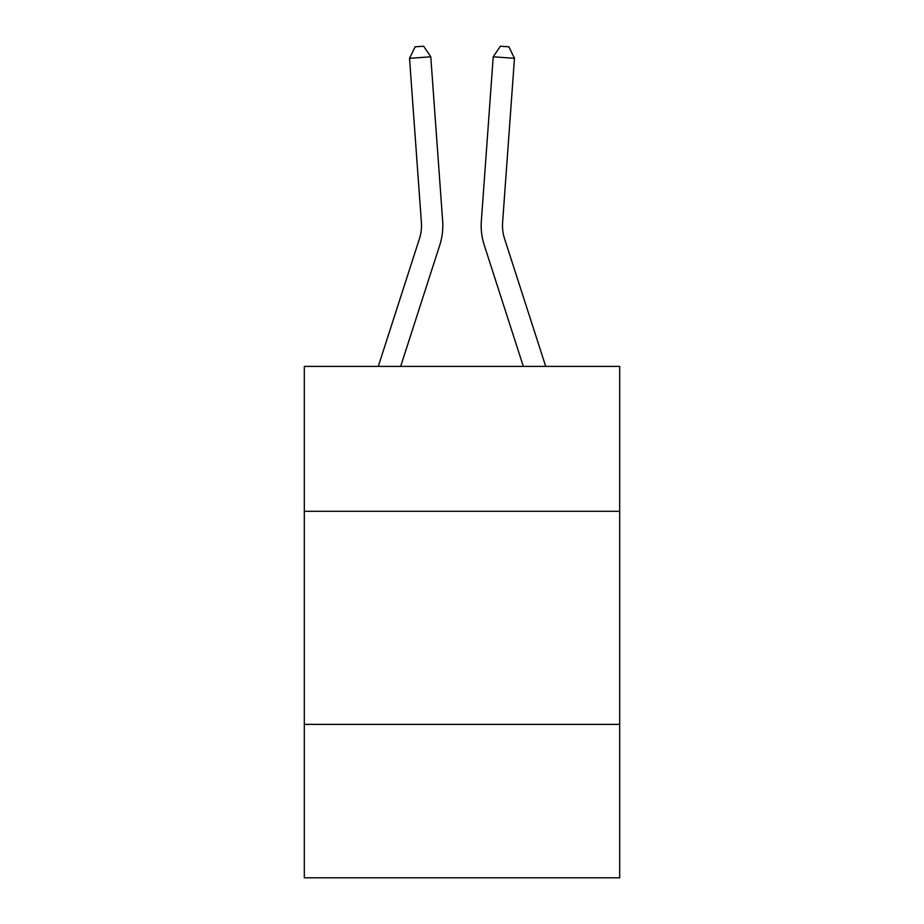 <?xml version="1.0" encoding="UTF-8"?>
<svg xmlns="http://www.w3.org/2000/svg" width="924" height="924" viewBox="0 0 924 924"><rect width="100%" height="100%" fill="white"/><g stroke="black" fill="none" stroke-linecap="round" stroke-linejoin="round"><path stroke-width="1.39" d="M619.681 511.295L619.681 366.389L304.319 366.389L304.319 511.295L619.681 511.295L619.681 877.8L304.319 877.8L304.319 511.295M619.681 724.381L304.319 724.381M378.286 366.389L419.461 238.658A42.62 42.62 0 0 0 421.402 222.511L409.528 58.328L430.78 56.791L442.654 220.975A63.929 63.929 0 0 1 439.743 245.195L400.669 366.389M545.714 366.389L504.539 238.658A42.62 42.62 0 0 1 502.598 222.511L514.472 58.328L493.22 56.791L481.346 220.975A63.929 63.929 0 0 0 484.257 245.195L523.331 366.389M493.22 56.791L481.346 220.975L493.22 56.791L481.346 220.975L493.22 56.791L481.346 220.975L493.22 56.791L481.346 220.975L493.22 56.791L481.346 220.975L493.22 56.791L481.346 220.975L493.22 56.791L481.346 220.975L493.22 56.791L481.346 220.975L493.22 56.791L481.346 220.975L493.22 56.791L481.346 220.975L493.22 56.791L481.346 220.975L493.22 56.791L481.346 220.975L493.22 56.791L481.346 220.975L493.22 56.791L481.346 220.975L493.22 56.791L481.346 220.975L493.22 56.791L481.346 220.975L493.22 56.791L481.346 220.975L493.22 56.791L481.346 220.975L493.22 56.791L481.346 220.975L493.22 56.791L500.392 46.2L508.893 46.812L514.472 58.328M419.461 238.658A42.62 42.62 0 0 0 421.402 222.511A42.62 42.62 0 0 1 419.461 238.658A42.62 42.62 0 0 0 421.402 222.511A42.62 42.62 0 0 1 419.461 238.658A42.62 42.62 0 0 0 421.402 222.511A42.62 42.62 0 0 1 419.461 238.658A42.62 42.62 0 0 0 421.402 222.511A42.62 42.62 0 0 1 419.461 238.658A42.62 42.62 0 0 0 421.402 222.511A42.62 42.62 0 0 1 419.461 238.658A42.62 42.62 0 0 0 421.402 222.511A42.62 42.62 0 0 1 419.461 238.658A42.62 42.62 0 0 0 421.402 222.511A42.62 42.62 0 0 1 419.461 238.658A42.62 42.62 0 0 0 421.402 222.511A42.62 42.62 0 0 1 419.461 238.658A42.62 42.62 0 0 0 421.402 222.511A42.62 42.62 0 0 1 419.461 238.658A42.62 42.62 0 0 0 421.402 222.511A42.62 42.62 0 0 1 419.461 238.658A42.62 42.62 0 0 0 421.402 222.511A42.62 42.62 0 0 1 419.461 238.658A42.62 42.62 0 0 0 421.402 222.511A42.62 42.62 0 0 1 419.461 238.658M409.528 58.328L415.107 46.812L423.608 46.2L430.78 56.791M504.539 238.658A42.62 42.62 0 0 1 502.598 222.511"/></g></svg>
